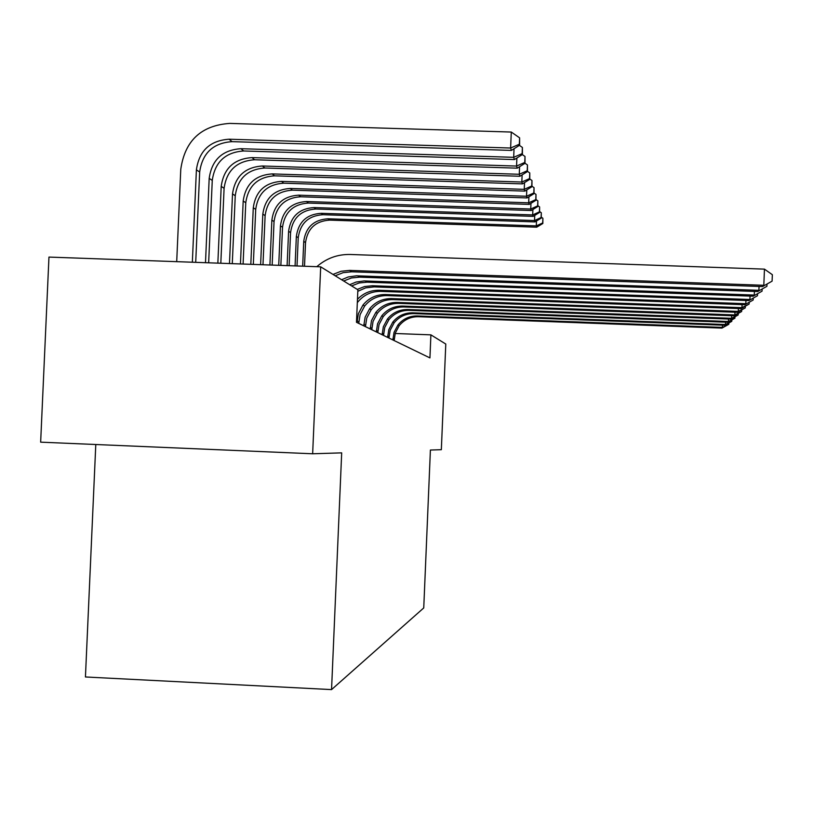 <?xml version="1.0" encoding="UTF-8"?>
<svg xmlns="http://www.w3.org/2000/svg" width="813" height="813" viewBox="0 0 813 813"><rect width="100%" height="100%" fill="white"/><g stroke="black" fill="none" stroke-linecap="round" stroke-linejoin="round"><path stroke-width="1.22" d="M95.792 444.518L85.436 676.975L331.552 689.597L423.746 607.931L430.402 450.036L441.337 449.691L445.788 344.041L430.9 334.854L395.169 333.493M40.65 442.16L48.963 257.081L320.688 266.827L312.649 453.776L40.65 442.16M320.688 266.827L357.872 289.774L356.48 322.304L429.935 357.903L430.9 334.854M331.552 689.597L341.684 452.861L312.649 453.776M332.995 274.428L341.033 271.268L349.6 270.404L763.814 285.292L764.464 269.133L350.291 254.479C337.578 254.225 326.409 258.3 316.785 266.694M335.2 275.78L343.167 272.65L351.673 271.786L762.553 286.583L772.096 281.146L762.553 286.583M764.464 269.133L772.35 274.703L772.096 281.146M195.709 262.345L199.673 172.021C202.376 153.078 213.189 142.946 232.112 141.645L511.397 150.415L510.615 148.027L511.286 132.052L229.784 123.403C201.197 125.395 184.856 140.71 180.771 169.338L176.706 261.664M192.346 262.223L196.4 169.846C199.124 150.74 210.028 140.537 229.093 139.216L510.615 148.027L519.355 144.226L519.639 145.192L519.619 137.844L519.355 144.226M519.619 137.844L511.286 132.052M511.397 150.415L519.639 145.192M341.592 279.733L348.218 276.979L356.49 275.81L758.895 290.332L759.047 286.461M343.655 281.003L351.389 277.975L359.631 277.142L757.706 291.542L766.913 286.308L757.706 291.542M767.005 284.164L766.913 286.308M349.671 284.713L356.094 282.05L364.122 280.922L754.271 295.068L754.413 291.43M351.612 285.912L359.102 282.975L367.11 282.172L753.153 296.206L762.055 291.156L753.153 296.206M762.137 289.133L762.055 291.156M357.273 289.408L364.6 286.532L372.425 285.739L749.921 299.519L750.053 296.095M357.801 291.308L365.647 287.873L374.143 286.898L748.875 300.586L757.482 295.719L748.875 300.586M757.553 293.808L757.482 295.719M357.456 299.316C363.401 293.158 370.637 290.139 379.163 290.271L745.816 303.706L745.948 300.485M357.314 302.66L357.74 302.111C363.736 294.855 371.419 291.278 380.789 291.369L744.83 304.723L753.173 300.007L744.83 304.723M753.245 298.219L753.173 300.007M205.496 262.701L209.185 178.362C211.827 159.856 222.396 149.968 240.882 148.698L513.684 157.326L514.04 148.738M208.656 262.812L212.264 180.415C214.886 162.051 225.364 152.234 243.717 150.974L514.416 159.561L513.684 157.326L522.139 153.627L522.413 154.531L522.393 147.448L522.139 153.627M522.393 147.448L519.385 145.354M514.416 159.561L522.413 154.531M217.854 263.138L221.207 186.37C223.768 168.423 234.012 158.84 251.949 157.61L516.56 166.065L516.895 158.007M220.821 263.249L224.093 188.301C226.634 170.486 236.817 160.974 254.621 159.755L517.251 168.169L516.56 166.065L524.761 162.448L525.015 163.301L525.005 156.462L524.761 162.448M525.005 156.462L522.312 154.592M517.251 168.169L525.015 163.301M229.479 263.554L232.518 193.911C235.008 176.492 244.957 167.183 262.375 165.994L519.273 174.277L519.588 166.706M232.284 263.656L235.252 195.73C237.711 178.433 247.589 169.195 264.886 168.017L519.924 176.258L519.273 174.277L527.22 170.76L527.454 171.563L527.464 164.948L527.22 170.76M527.464 164.948L525.015 163.25M519.924 176.258L527.454 171.563M240.455 263.951L243.189 201.024C245.607 184.094 255.282 175.059 272.213 173.911L521.824 182.031L522.129 174.886M243.097 264.052L245.77 202.742C248.168 185.933 257.772 176.96 274.581 175.821L522.444 183.89L521.824 182.031L529.548 178.596L529.771 179.348L529.781 172.945L529.548 178.596M529.781 172.945L527.464 171.35M522.444 183.89L529.771 179.348M358.746 323.401L360.098 314.611L364.641 306.034C370.474 298.971 377.954 295.495 387.059 295.586L741.019 308.625L741.954 307.67L742.076 304.621M357.019 322.568L358.37 313.716L362.954 305.068C368.828 297.965 376.348 294.458 385.525 294.55L741.954 307.67L749.108 304.062L741.019 308.625M749.18 302.365L749.108 304.062M250.811 264.327L253.28 207.742C255.617 191.279 265.028 182.498 281.501 181.38L524.243 189.338L524.517 182.61M253.321 264.418L255.709 209.368C258.036 193.016 267.386 184.287 283.737 183.189L524.822 191.106L524.243 189.338L531.732 185.994L531.946 186.705L531.966 180.496L531.732 185.994M531.966 180.496L529.781 179.002M524.822 191.106L531.946 186.705M365.444 326.653L366.754 318.096L371.175 309.743C376.856 302.873 384.132 299.489 393.004 299.58L737.411 312.314L738.295 311.409L738.417 308.523M363.797 325.85L365.118 317.243L369.58 308.828C375.291 301.918 382.618 298.513 391.541 298.605L738.295 311.409L745.267 307.893L737.411 312.314M745.328 306.288L745.267 307.893M260.617 264.672L262.812 214.104C265.099 198.087 274.255 189.531 290.292 188.453L526.519 196.258L526.783 189.896M262.985 264.764L265.119 215.638C267.386 199.724 276.491 191.238 292.416 190.161L527.068 197.935L526.519 196.258L533.806 192.986L534.009 193.667L534.029 187.64L533.806 192.986M534.029 187.64L531.966 186.228M527.068 197.935L534.009 193.667M371.785 329.722L373.055 321.389L377.374 313.259C382.903 306.572 389.986 303.269 398.624 303.361L733.997 315.8L734.84 314.946L734.952 312.222M370.23 328.97L371.511 320.586L375.85 312.395C381.419 305.668 388.553 302.345 397.252 302.436L734.84 314.946L741.629 311.521L733.997 315.8M741.69 309.997L741.629 311.521M269.916 265.008L271.857 220.13C274.083 204.53 283.005 196.207 298.615 195.161L528.684 202.813L528.928 196.787M272.162 265.089L274.042 221.583C276.257 206.085 285.119 197.813 300.627 196.776L529.202 204.398L528.684 202.813L535.777 199.612L535.97 200.252L535.991 194.409L535.777 199.612M535.991 194.409L534.039 193.067M529.202 204.398L535.97 200.252M377.801 332.639L379.051 324.519L383.248 316.592C388.644 310.078 395.545 306.867 403.97 306.958L730.765 319.113L731.558 318.31L731.659 315.718M376.328 331.928L377.578 323.757L381.805 315.779C387.232 309.214 394.183 305.983 402.659 306.074L731.558 318.31L738.174 314.966L730.765 319.113M738.234 313.513L738.174 314.966M278.727 265.323L280.434 225.851C282.609 210.638 291.298 202.528 306.521 201.522L530.726 209.022L530.97 203.311M280.861 265.404L282.518 227.234C284.672 212.122 293.31 204.063 308.432 203.057L531.224 210.526L530.726 209.022L537.637 205.902L537.82 206.512L537.85 200.831L537.637 205.902M537.85 200.831L535.991 199.561M531.224 210.526L537.82 206.512M383.523 335.413L384.742 327.497L388.838 319.763C394.092 313.411 400.829 310.281 409.041 310.363L727.686 322.263L728.438 321.491L728.539 319.031M382.12 334.732L383.34 326.765L387.466 318.991C392.76 312.599 399.539 309.438 407.801 309.529L728.438 321.491L734.901 318.229L727.686 322.263M734.952 316.857L734.901 318.229M287.111 265.627L288.595 231.278C290.708 216.451 299.184 208.545 314.031 207.559L532.678 214.927L532.901 209.51M289.133 265.699L290.566 232.599C292.67 217.864 301.095 210.008 315.851 209.022L533.145 216.36L532.678 214.927L539.405 211.868L539.578 212.447L539.619 206.929L539.405 211.868M539.619 206.929L537.85 205.73M533.145 216.36L539.578 212.447M388.97 338.056L390.149 330.332L394.153 322.781C399.285 316.582 405.86 313.533 413.878 313.615L724.759 325.261L725.481 324.519L725.572 322.182M387.628 337.405L388.827 329.631L392.842 322.039C398.014 315.81 404.62 312.731 412.689 312.822L725.481 324.519L731.781 321.338L724.759 325.261M731.832 320.027L731.781 321.338M295.078 265.912L296.349 236.451C298.412 221.99 306.684 214.266 321.176 213.311L534.527 220.547L534.741 215.394M297.009 265.983L298.229 237.711C300.282 223.321 308.503 215.658 322.913 214.703L534.974 221.908L534.527 220.547L541.092 217.549L541.255 218.108L541.295 212.732L541.092 217.549M541.295 212.732L539.619 211.583M534.974 221.908L541.255 218.108M394.153 340.566L395.311 333.025L399.213 325.657C404.224 319.611 410.646 316.623 418.471 316.714L721.974 328.106L722.747 325.18M392.882 339.946L394.041 332.365L397.974 324.956C403.014 318.869 409.467 315.861 417.343 315.952L722.666 327.405L728.814 324.296L721.974 328.106M728.865 323.046L728.814 324.296M302.67 266.186L303.737 241.38C305.749 227.254 313.828 219.723 327.985 218.788L536.295 225.892L536.499 220.984M304.509 266.247L305.536 242.569C307.538 228.534 315.566 221.045 329.631 220.12L536.722 227.193L536.295 225.892L542.698 222.955L542.85 223.484L542.891 218.25L542.698 222.955M542.891 218.25L541.295 217.173M536.722 227.193L542.85 223.484M349.6 270.404L351.673 271.786M196.4 169.846L199.673 172.021M229.093 139.216L232.112 141.645M357.69 275.831L359.631 277.142M365.281 280.942L367.11 282.172M372.425 285.739L374.143 286.898M379.163 290.271L380.789 291.369M209.185 178.362L212.264 180.415M240.882 148.698L243.717 150.974M221.207 186.37L224.093 188.301M251.949 157.61L254.621 159.755M232.518 193.911L235.252 195.73M262.375 165.994L264.886 168.017M243.189 201.024L245.77 202.742M272.213 173.911L274.581 175.821M357.09 320.952L358.818 321.806M385.525 294.55L387.059 295.586M253.28 207.742L255.709 209.368M281.501 181.38L283.737 183.189M363.868 324.285L365.504 325.088M391.541 298.605L393.004 299.58M262.812 214.104L265.119 215.638M290.292 188.453L292.416 190.161M370.291 327.436L371.846 328.208M397.252 302.436L398.624 303.361M271.857 220.13L274.042 221.583M298.615 195.161L300.627 196.776M376.389 330.434L377.862 331.155M402.659 306.074L403.97 306.958M280.434 225.851L282.518 227.234M306.521 201.522L308.432 203.057M382.181 333.279L383.584 333.97M407.801 309.529L409.041 310.363M288.595 231.278L290.566 232.599M314.031 207.559L315.851 209.022M387.689 335.982L389.031 336.643M412.689 312.822L413.878 313.615M296.349 236.451L298.229 237.711M321.176 213.311L322.913 214.703M392.943 338.564L394.214 339.194M417.343 315.952L418.471 316.714M303.737 241.38L305.536 242.569M327.985 218.788L329.631 220.12M362.954 305.068L364.641 306.034M369.58 308.828L371.175 309.743M375.85 312.395L377.374 313.259M381.805 315.779L383.248 316.592M387.466 318.991L388.838 319.763M392.842 322.039L394.153 322.781M397.974 324.956L399.213 325.657"/></g></svg>
